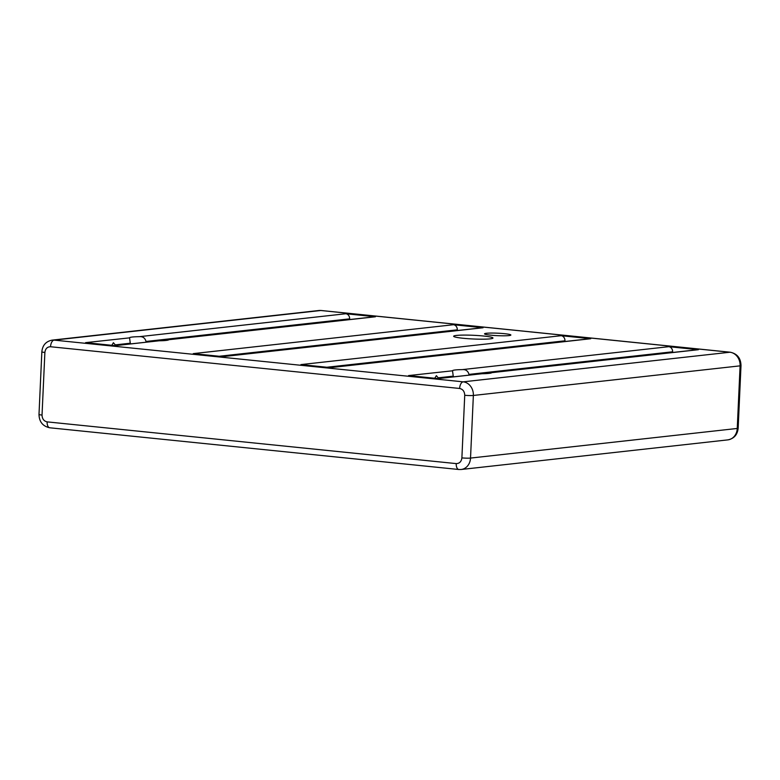 <?xml version="1.0" encoding="UTF-8"?>
<svg xmlns="http://www.w3.org/2000/svg" width="780" height="780" viewBox="0 0 780 780"><rect width="100%" height="100%" fill="white"/><g stroke="black" fill="none" stroke-linecap="round" stroke-linejoin="round"><path stroke-width="1.17" d="M456.485 335.429A19.675 1.852 -177.4 0 1 478.627 335.595A19.675 1.852 -177.4 0 1 492.96 338.032A19.675 1.852 -177.4 0 1 490.132 338.861A19.675 1.852 -177.4 0 1 467.99 338.686A19.675 1.852 -177.4 0 1 453.658 336.248A19.675 1.852 -177.4 0 1 456.485 335.429M486.437 333.284A13.182 1.238 -177.4 0 1 501.267 333.401A13.182 1.238 -177.4 0 1 510.871 335.029A13.182 1.238 -177.4 0 1 508.979 335.585A13.182 1.238 -177.4 0 1 494.14 335.468A13.182 1.238 -177.4 0 1 484.536 333.83A13.182 1.238 -177.4 0 1 486.437 333.284M453.326 376.837L452.517 370.695A19.675 1.852 -177.4 0 1 455.335 369.954A19.675 1.852 -177.4 0 1 462.179 369.623C465.728 369.281 467.99 370.87 468.985 374.4L468.956 375.102M452.498 370.802L408.554 375.58L438.165 378.602L482.128 373.718L437.794 378.563M434.752 378.251L436.371 375.648L438.76 378.456M130.367 343.892L129.558 337.76A19.675 1.852 -177.4 0 1 132.366 337.019A19.675 1.852 -177.4 0 1 139.22 336.687C142.759 336.336 145.031 337.925 146.026 341.465L145.987 342.157M129.538 337.857L85.595 342.644L115.196 345.657L159.169 340.782L114.835 345.618M111.793 345.316L113.412 342.712L115.801 345.511M349.615 319.546L349.645 318.854A4.719 4.036 -96.3 0 0 345.823 313.745L375.424 316.768A4.719 4.036 -96.3 0 0 374.692 316.768L168.821 339.709A19.675 1.852 -177.4 0 1 159.169 340.782M457.265 330.535L457.294 329.833A4.719 4.036 -96.3 0 0 453.473 324.724L483.073 327.746A4.719 4.036 -96.3 0 0 482.342 327.746L222.485 356.596M564.915 341.513L564.954 340.811A4.719 4.036 -96.3 0 0 561.122 335.702L590.733 338.725A4.719 4.036 -96.3 0 0 589.992 338.725L330.135 367.585M590.733 338.725L330.505 367.614L300.904 364.601L561.122 335.702M483.073 327.746L222.856 356.635L193.245 353.623L453.473 324.724M491.527 372.86L491.78 372.645A19.675 1.852 -177.4 0 1 482.128 373.718M672.575 352.492L672.604 351.79A4.719 4.036 -96.3 0 0 668.782 346.681L698.383 349.703A4.719 4.036 -96.3 0 0 697.651 349.703L491.79 372.567M115.83 344.819L130.397 343.2M146.026 341.465L349.645 318.854M139.22 336.687L345.823 313.745M375.424 316.768L168.821 339.709M219.219 356.265L457.294 329.833M326.869 367.244L564.954 340.811M438.799 377.754L453.365 376.135M41.847 351.809C42.5 345.277 45.932 341.386 52.123 340.129A12.587 10.754 83.7 0 1 54.083 340.119A6.298 3.217 95.8 0 0 50.544 346.739C47.278 346.798 45.386 348.709 44.879 352.453A6.298 0.595 -177.4 0 1 41.847 351.809L39 414.414A6.298 0.595 2.6 0 0 42.032 415.067C42.198 418.88 43.904 421.151 47.132 421.873A6.298 3.217 95.8 0 0 49.745 427.781L458.835 469.502A6.298 3.217 -84.2 0 1 456.222 463.603L47.132 421.873M464.734 395.275C464.568 391.462 462.862 389.191 459.635 388.469A6.298 3.217 -84.2 0 1 463.164 381.839A12.587 10.754 83.7 0 1 473.363 395.46A6.298 0.595 -177.4 0 1 464.734 395.275L461.887 457.889A6.298 0.595 2.6 0 0 470.525 458.075A12.587 10.754 83.7 0 1 461.146 469.492L458.835 469.502A6.298 3.217 -84.2 0 0 459.186 469.502M54.083 340.119L463.164 381.839L729.895 352.228L320.814 310.498A12.587 10.754 -96.3 0 0 318.854 310.508L321.165 310.498A6.298 3.217 95.8 0 0 320.814 310.498L54.083 340.119M459.635 388.469L50.544 346.739M44.879 352.453L42.032 415.067M473.363 395.46L470.525 458.075L737.246 428.454L740.093 365.849A12.587 10.754 -96.3 0 0 729.895 352.228A6.298 3.217 -84.2 0 1 730.255 352.219C737.207 353.72 740.795 358.176 741 365.586A6.298 0.595 -177.4 0 1 740.093 365.849L473.363 395.46M737.246 428.454A6.298 0.595 2.6 0 0 738.153 428.191C737.5 434.723 734.068 438.613 727.876 439.871L727.876 439.871A12.587 10.754 -96.3 0 0 737.246 428.454M468.985 374.4L672.604 351.79M668.782 346.681L462.179 369.623M491.78 372.645L698.383 349.703M456.222 463.603C459.488 463.544 461.38 461.633 461.887 457.889M321.165 310.498L730.255 352.219M741 365.586L738.153 428.191M52.123 340.129L318.854 310.508M39 414.414C39.205 421.824 42.793 426.28 49.745 427.781M727.876 439.871L461.146 469.492"/></g></svg>
